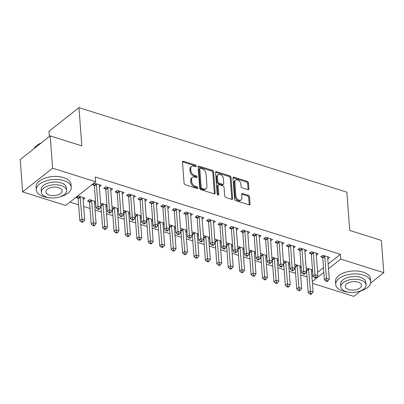 <?xml version="1.0" encoding="UTF-8"?>
<svg xmlns="http://www.w3.org/2000/svg" width="404" height="404" viewBox="0 0 404 404"><rect width="100%" height="100%" fill="white"/><g stroke="black" fill="none" stroke-linecap="round" stroke-linejoin="round"><path stroke-width="0.61" d="M196.288 166.094A0.965 0.651 51.7 0 0 195.44 165.024L183.532 161.267A1.379 0.934 51.7 0 0 182.765 161.358A1.379 0.934 51.7 0 0 182.497 162.085L184.088 183.209A1.379 0.934 51.7 0 0 185.295 184.739L197.208 188.496A0.965 0.651 51.7 0 0 197.743 188.431A0.965 0.651 51.7 0 0 197.93 187.921A0.965 0.651 51.7 0 0 197.081 186.855L195.541 186.365A4.409 2.985 51.7 0 1 191.673 181.477L191.541 179.719A4.409 2.985 51.7 0 1 192.395 177.391A4.409 2.985 51.7 0 1 194.844 177.093L196.384 177.583A0.965 0.651 51.7 0 0 196.92 177.518A0.965 0.651 51.7 0 0 197.107 177.008A0.965 0.651 51.7 0 0 196.263 175.937L194.718 175.452A4.409 2.985 51.7 0 1 190.85 170.564L190.718 168.801A4.409 2.985 51.7 0 1 191.572 166.478A4.409 2.985 51.7 0 1 194.021 166.18L195.566 166.665A0.965 0.651 51.7 0 0 196.102 166.599A0.965 0.651 51.7 0 0 196.288 166.094M195.465 166.635A0.965 0.651 51.7 0 0 194.632 165.665L182.719 161.903A1.379 0.934 51.7 0 0 182.502 161.858M197.107 188.466A0.965 0.651 51.7 0 0 196.273 187.491L194.728 187.007L195.541 186.365M196.283 177.548A0.965 0.651 51.7 0 0 195.45 176.578L193.91 176.094L194.718 175.452M247.879 189.648A1.379 0.934 51.7 0 0 248.642 189.557A1.379 0.934 51.7 0 0 248.909 188.83L248.465 182.901A1.379 0.934 51.7 0 0 247.258 181.376L234.027 177.199A1.379 0.934 51.7 0 0 233.265 177.295A1.379 0.934 51.7 0 0 232.997 178.023L234.583 199.147A1.379 0.934 51.7 0 0 235.795 200.672L249.021 204.848A1.379 0.934 51.7 0 0 249.788 204.752A1.379 0.934 51.7 0 0 250.056 204.025L249.515 196.869A1.379 0.934 51.7 0 0 248.309 195.339L242.647 193.556A1.379 0.934 51.7 0 0 241.88 193.647A1.379 0.934 51.7 0 0 241.612 194.374L241.88 197.925A3.687 2.495 51.7 0 1 241.163 199.869A3.687 2.495 51.7 0 1 237.951 199.515A3.687 2.495 51.7 0 1 235.88 196.031L234.835 182.123A3.687 2.495 51.7 0 1 235.552 180.179A3.687 2.495 51.7 0 1 238.769 180.532A3.687 2.495 51.7 0 1 240.834 184.017L241.006 186.335A1.379 0.934 51.7 0 0 242.218 187.86L247.879 189.648M328.144 263.994L340.385 254.323L95.314 176.987L95.677 181.77L65.68 205.459L22.629 191.875L52.621 168.185L95.677 181.77M340.385 254.323L340.749 259.105L383.8 272.69L370.609 283.108M22.629 191.875L20.2 159.59L50.197 135.901L81.83 145.884L78.952 107.621L346.864 192.163L349.738 230.426L381.371 240.405L383.8 272.69M50.197 135.901L52.621 168.185M213.605 171.902A1.379 0.934 51.7 0 0 212.393 170.372L199.167 166.201A1.379 0.934 51.7 0 0 198.404 166.291A1.379 0.934 51.7 0 0 198.137 167.019L199.722 188.143A1.379 0.934 51.7 0 0 200.934 189.673L214.16 193.844A1.379 0.934 51.7 0 0 214.928 193.753A1.379 0.934 51.7 0 0 215.191 193.026L213.605 171.902L212.792 172.543A1.379 0.934 51.7 0 0 211.585 171.013L198.359 166.842A1.379 0.934 51.7 0 0 198.142 166.791M216.6 171.7L229.826 175.876A1.379 0.934 51.7 0 1 231.032 177.401L232.623 198.526A1.379 0.934 51.7 0 1 232.356 199.253A1.379 0.934 51.7 0 1 231.593 199.349L225.932 197.561A1.379 0.934 51.7 0 1 224.72 196.031L224.079 187.466A1.379 0.934 51.7 0 0 222.867 185.936L219.114 184.754A1.379 0.934 51.7 0 0 218.347 184.845A1.379 0.934 51.7 0 0 218.079 185.572L218.751 194.491A0.965 0.651 51.7 0 1 218.564 195.001A0.965 0.651 51.7 0 1 217.721 194.91A0.965 0.651 51.7 0 1 217.18 193.996L215.564 172.518A1.379 0.934 51.7 0 1 215.832 171.791A1.379 0.934 51.7 0 1 216.6 171.7L215.787 172.341L229.018 176.513L229.826 175.876M78.952 107.621L48.955 131.31L49.354 136.567M316.337 255.262L318.18 253.808L311.327 251.647L309.302 253.247L311.151 253.833M301.086 266.337L295.112 264.453L294.753 264.736M301.157 267.256L300.127 268.069M293.496 248.056L295.339 246.602L288.486 244.44L286.461 246.041L288.31 246.627M278.245 259.131L272.276 257.247L271.912 257.53M278.316 260.05L277.285 260.863M270.66 240.85L272.498 239.395L265.65 237.234L263.62 238.835L265.468 239.415M255.409 251.924L249.435 250.041L249.071 250.323M255.474 252.838L254.444 253.656M247.819 233.643L249.662 232.189L242.809 230.028L240.779 231.628L242.632 232.209M232.568 244.718L226.594 242.829L226.235 243.117M232.638 245.632L231.603 246.445M224.977 226.437L226.821 224.983L219.968 222.816L217.943 224.417L219.791 225.003M209.727 237.507L203.752 235.623L203.394 235.911M209.797 238.426L208.767 239.239M202.136 219.226L203.98 217.771L197.127 215.61L195.102 217.211L196.95 217.796M186.89 230.3L180.916 228.417L180.553 228.699M186.956 231.219L185.926 232.032M179.3 212.019L181.138 210.565L174.291 208.403L172.261 210.004L174.109 210.59M164.049 223.094L158.075 221.21L157.712 221.493M164.115 224.013L163.085 224.826M156.459 204.813L158.302 203.358L151.45 201.197L149.424 202.798L151.273 203.379M141.208 215.887L135.234 214.004L134.875 214.287M141.279 216.802L140.244 217.62M133.618 197.607L135.461 196.152L128.608 193.991L126.583 195.592L128.432 196.172M118.367 208.681L112.393 206.792L112.034 207.08M118.438 209.595L117.407 210.413M110.777 190.4L112.62 188.946L105.767 186.784L103.742 188.38L105.59 188.966M95.531 201.47L89.557 199.586L87.527 201.187L89.375 201.773M95.597 202.389L94.566 203.202M311.928 276.796L312.964 275.983M317.62 272.301L323.483 267.67M69.907 202.121L78.608 204.868M83.663 206.464L90.026 208.474M95.081 210.065L101.449 212.075M106.499 213.671L112.868 215.68M117.923 217.276L124.286 219.281M129.341 220.877L135.709 222.887M140.764 224.483L147.127 226.493M152.182 228.083L158.545 230.093M163.6 231.689L169.968 233.699M175.023 235.295L181.386 237.299M186.441 238.895L192.809 240.905M197.859 242.501L204.227 244.511M209.282 246.102L215.645 248.112M220.7 249.707L227.068 251.717M232.123 253.313L238.486 255.318M243.541 256.914L249.904 258.924M254.959 260.519L261.327 262.529M266.382 264.12L272.745 266.13M277.8 267.726L284.169 269.736M289.219 271.331L295.587 273.336M300.642 274.932L307.005 276.942M83.148 199.601L84.986 198.147L78.134 195.985L76.109 197.581L77.957 198.167M99.359 186.794L101.202 185.34L94.349 183.179L92.324 184.779L94.172 185.36M106.949 205.075L100.975 203.192L100.611 203.475M107.02 205.995L105.984 206.808M122.2 194.001L124.043 192.546L117.19 190.385L115.16 191.986L117.008 192.572M129.79 212.282L123.816 210.398L123.452 210.681M129.856 213.201L128.826 214.014M145.041 201.207L146.879 199.753L140.026 197.591L138.001 199.192L139.85 199.778M152.626 219.488L146.657 217.605L146.293 217.892M152.697 220.407L151.667 221.22M167.877 208.419L169.72 206.964L162.868 204.803L160.843 206.399L162.691 206.984M175.467 226.7L169.493 224.811L169.135 225.099M175.538 227.614L174.503 228.427M190.718 215.625L192.562 214.171L185.709 212.009L183.684 213.61L185.532 214.191M198.308 233.906L192.334 232.022L191.971 232.305M198.379 234.82L197.344 235.638M213.559 222.831L215.403 221.377L208.55 219.215L206.52 220.816L208.368 221.397M221.15 241.112L215.175 239.229L214.812 239.511M221.215 242.031L220.185 242.844M236.401 230.038L238.239 228.583L231.386 226.422L229.361 228.023L231.209 228.608M243.986 248.319L238.017 246.435L237.653 246.718M244.056 249.238L243.026 250.051M259.237 237.244L261.08 235.79L254.227 233.628L252.202 235.229L254.05 235.815M266.827 255.525L260.853 253.641L260.494 253.929M266.898 256.444L265.862 257.257M282.078 244.455L283.921 243.001L277.068 240.834L275.043 242.435L276.892 243.021M289.668 262.736L283.694 260.848L283.33 261.136M289.734 263.65L288.703 264.463M304.919 251.662L306.757 250.207L299.909 248.046L297.879 249.647L299.728 250.227M312.509 269.943L306.535 268.054L306.171 268.342M312.575 270.857L311.545 271.675M327.76 258.868L329.598 257.414L322.745 255.252L320.72 256.853L322.569 257.434M312.287 281.578L323.846 272.453M328.502 268.776L340.749 259.105M360.661 290.966L353.803 296.379L312.418 283.32M191.572 166.478L190.764 167.115A4.409 2.985 51.7 0 0 189.91 169.443L190.718 168.801M193.91 176.094A4.409 2.985 51.7 0 1 190.042 171.205L189.91 169.443M192.395 177.391L191.582 178.033A4.409 2.985 51.7 0 0 190.728 180.361L191.541 179.719M194.728 187.007A4.409 2.985 51.7 0 1 190.86 182.118L190.728 180.361M214.378 193.895A1.379 0.934 51.7 0 0 214.383 193.667L212.792 172.543M200.525 168.231A0.965 0.651 51.7 0 0 199.99 168.296A0.965 0.651 51.7 0 0 199.803 168.806L201.197 187.35A0.965 0.651 51.7 0 0 202.04 188.421L203.667 188.931A4.409 2.985 51.7 0 0 206.116 188.633A4.409 2.985 51.7 0 0 206.974 186.31L206.02 173.634A4.409 2.985 51.7 0 0 202.151 168.746L200.525 168.231M199.99 168.296L199.177 168.938A0.965 0.651 51.7 0 0 198.99 169.448L199.803 168.806M206.116 188.633L205.308 189.274A4.409 2.985 51.7 0 1 202.858 189.572L201.232 189.057A0.965 0.651 51.7 0 1 200.384 187.991L198.99 169.448M231.81 199.394A1.379 0.934 51.7 0 0 231.81 199.167L230.224 178.043A1.379 0.934 51.7 0 0 229.018 176.513M218.347 184.845L217.534 185.487A1.379 0.934 51.7 0 0 217.271 186.214L217.933 195.031M223.407 178.573A3.687 2.495 51.7 0 0 221.341 175.094A3.687 2.495 51.7 0 0 218.125 174.735A3.687 2.495 51.7 0 0 217.413 176.684L217.781 181.583A1.379 0.934 51.7 0 0 218.988 183.108L222.745 184.295A1.379 0.934 51.7 0 0 223.508 184.204A1.379 0.934 51.7 0 0 223.776 183.477L223.407 178.573M218.125 174.735L217.317 175.376A3.687 2.495 51.7 0 0 216.6 177.321L217.413 176.684M223.508 184.204L222.7 184.84A1.379 0.934 51.7 0 1 221.932 184.936L218.18 183.749A1.379 0.934 51.7 0 1 216.968 182.224L216.6 177.321M235.552 180.179L234.739 180.82A3.687 2.495 51.7 0 0 234.027 182.765L234.835 182.123M241.163 199.869L240.355 200.51A3.687 2.495 51.7 0 1 237.138 200.157A3.687 2.495 51.7 0 1 235.072 196.672L234.027 182.765M249.238 204.894A1.379 0.934 51.7 0 0 249.243 204.666L248.707 197.511A1.379 0.934 51.7 0 0 247.495 195.98L241.834 194.193A1.379 0.934 51.7 0 0 241.617 194.147M248.096 189.693A1.379 0.934 51.7 0 0 248.101 189.471L247.657 183.542A1.379 0.934 51.7 0 0 246.445 182.012L233.219 177.841A1.379 0.934 51.7 0 0 233.002 177.795M77.326 196.622L78.038 198.364A1.404 0.949 -128.3 0 1 78.154 198.834L79.79 220.599L81.815 218.998L84.673 219.897L83.037 198.137A1.404 0.949 -128.3 0 1 83.083 197.718L83.138 197.561M79.982 196.566L80.063 196.763A1.404 0.949 -128.3 0 1 80.179 197.238L82.184 221.301L81.371 221.942L82.512 222.301L83.325 221.66L82.184 221.301M84.673 219.897L83.325 221.66M81.371 221.942L79.79 220.599M96.394 184.431L94.369 186.032L96.006 207.792L98.031 206.192L96.394 184.431A1.404 0.949 51.7 0 0 96.278 183.956L96.197 183.759M98.394 208.494L97.586 209.136L98.728 209.499L99.535 208.858L98.394 208.494L98.031 206.192L100.884 207.09L99.248 185.33A1.404 0.949 51.7 0 1 99.298 184.911L99.354 184.759M94.369 186.032A1.404 0.949 51.7 0 0 94.253 185.557L93.536 183.82M96.006 207.792L97.586 209.136M99.535 208.858L100.884 207.09M88.744 200.227L89.456 201.97A1.404 0.949 -128.3 0 1 89.572 202.439L91.208 224.2L93.238 222.599L96.091 223.503L94.455 201.742A1.404 0.949 -128.3 0 1 94.506 201.318L94.561 201.167M91.405 200.172L91.486 200.369A1.404 0.949 -128.3 0 1 91.602 200.838L93.602 224.907L92.794 225.543L93.935 225.907L94.743 225.265L93.602 224.907M96.091 223.503L94.743 225.265M92.794 225.543L91.208 224.2M100.748 205.252L100.879 205.57A1.404 0.949 -128.3 0 1 100.995 206.045L102.631 227.806L104.656 226.205L107.509 227.104L105.873 205.343A1.404 0.949 -128.3 0 1 105.924 204.924L105.979 204.767M102.823 203.773L102.904 203.969A1.404 0.949 -128.3 0 1 103.02 204.444L105.02 228.507L104.212 229.149L105.353 229.507L106.166 228.871L105.02 228.507M107.509 227.104L106.166 228.871M104.212 229.149L102.631 227.806M107.812 188.037L105.787 189.633L107.424 211.398L109.449 209.797L107.812 188.037A1.404 0.949 51.7 0 0 107.696 187.562L107.615 187.365M109.817 212.1L109.004 212.741L110.146 213.1L110.959 212.459L109.817 212.1L109.449 209.797L112.307 210.696L110.671 188.936A1.404 0.949 51.7 0 1 110.716 188.517L110.772 188.36M105.787 189.633A1.404 0.949 51.7 0 0 105.671 189.163L104.959 187.421M107.424 211.398L109.004 212.741M110.959 212.459L112.307 210.696M119.236 191.637L117.205 193.238L118.842 214.999L120.872 213.398L119.236 191.637A1.404 0.949 51.7 0 0 119.119 191.168L119.039 190.971M121.235 215.706L120.427 216.342L121.569 216.706L122.377 216.064L121.235 215.706L120.872 213.398L123.725 214.302L122.089 192.541A1.404 0.949 51.7 0 1 122.139 192.117L122.195 191.966M117.205 193.238A1.404 0.949 51.7 0 0 117.089 192.769L116.377 191.026M118.842 214.999L120.427 216.342M122.377 216.064L123.725 214.302M60.029 196.809A17.544 9.115 175.7 0 0 71.261 187.31A17.544 9.115 175.7 0 0 63.903 180.623A17.544 9.115 175.7 0 0 45.435 181.048A17.544 9.115 175.7 0 0 36.274 189.941A17.544 9.115 175.7 0 0 43.637 196.627A17.544 9.115 175.7 0 0 48.803 197.657M71.261 187.31L71.038 184.32A17.544 9.115 175.7 0 0 63.675 177.634A17.544 9.115 175.7 0 0 45.208 178.058A17.544 9.115 175.7 0 0 36.052 186.951L36.274 189.941M41.38 192.319L41.173 189.572A12.63 6.565 -4.3 0 1 47.768 183.169A12.63 6.565 -4.3 0 1 61.065 182.861A12.63 6.565 -4.3 0 1 66.362 187.678L66.569 190.425A12.63 6.565 175.7 0 0 61.272 185.613A12.63 6.565 175.7 0 0 47.975 185.921A12.63 6.565 175.7 0 0 41.38 192.319A12.63 6.565 175.7 0 0 46.677 197.137A12.63 6.565 175.7 0 0 59.979 196.829A12.63 6.565 175.7 0 0 66.569 190.425M58.676 187.663A8.141 4.227 175.7 0 0 50.106 187.86A8.141 4.227 175.7 0 0 45.859 191.986A8.141 4.227 175.7 0 0 49.273 195.087A8.141 4.227 175.7 0 0 57.843 194.89A8.141 4.227 175.7 0 0 62.09 190.764A8.141 4.227 175.7 0 0 58.676 187.663M41.102 143.082A17.544 9.115 175.7 0 0 36.572 145.642A17.544 9.115 175.7 0 0 33.936 148.738M36.572 145.642L36.885 145.389A17.119 8.898 -4.3 0 1 41.38 142.864M359.459 291.299A17.544 9.115 175.7 0 0 370.69 281.795A17.544 9.115 175.7 0 0 363.332 275.109A17.544 9.115 175.7 0 0 344.864 275.538A17.544 9.115 175.7 0 0 335.704 284.426A17.544 9.115 175.7 0 0 343.067 291.117A17.544 9.115 175.7 0 0 348.233 292.142M370.69 281.795L370.468 278.81A17.544 9.115 175.7 0 0 363.105 272.119A17.544 9.115 175.7 0 0 344.637 272.549A17.544 9.115 175.7 0 0 335.482 281.436L335.704 284.426M340.809 286.81L340.602 284.057A12.63 6.565 -4.3 0 1 347.198 277.659A12.63 6.565 -4.3 0 1 360.494 277.351A12.63 6.565 -4.3 0 1 365.792 282.164L365.999 284.916A12.63 6.565 175.7 0 0 360.701 280.098A12.63 6.565 175.7 0 0 347.405 280.411A12.63 6.565 175.7 0 0 340.809 286.81A12.63 6.565 175.7 0 0 346.107 291.627A12.63 6.565 175.7 0 0 359.409 291.314A12.63 6.565 175.7 0 0 365.999 284.916M358.106 282.149A8.141 4.227 175.7 0 0 349.536 282.346A8.141 4.227 175.7 0 0 345.289 286.471A8.141 4.227 175.7 0 0 348.702 289.577A8.141 4.227 175.7 0 0 357.272 289.375A8.141 4.227 175.7 0 0 361.519 285.254A8.141 4.227 175.7 0 0 358.106 282.149M112.166 208.858L112.297 209.176A1.404 0.949 -128.3 0 1 112.413 209.646L114.049 231.406L116.074 229.81L118.933 230.709L117.296 208.949A1.404 0.949 -128.3 0 1 117.347 208.525L117.397 208.373M114.246 207.378L114.322 207.575A1.404 0.949 -128.3 0 1 114.438 208.045L116.443 232.113L115.63 232.754L116.771 233.113L117.584 232.472L116.443 232.113M118.933 230.709L117.584 232.472M115.63 232.754L114.049 231.406M123.589 212.459L123.72 212.777A1.404 0.949 -128.3 0 1 123.836 213.251L125.472 235.012L127.497 233.411L130.351 234.315L128.714 212.549A1.404 0.949 -128.3 0 1 128.765 212.13L128.82 211.979M125.664 210.979L125.745 211.176A1.404 0.949 -128.3 0 1 125.861 211.651L127.861 235.719L127.053 236.355L128.194 236.719L129.002 236.077L127.861 235.719M130.351 234.315L129.002 236.077M127.053 236.355L125.472 235.012M130.654 195.243L128.629 196.844L130.265 218.604L132.29 217.004L130.654 195.243A1.404 0.949 51.7 0 0 130.537 194.768L130.457 194.571M132.653 219.306L131.845 219.948L132.987 220.306L133.8 219.67L132.653 219.306L132.29 217.004L135.143 217.902L133.507 196.142A1.404 0.949 51.7 0 1 133.557 195.723L133.613 195.566M128.629 196.844A1.404 0.949 51.7 0 0 128.512 196.369L127.8 194.632M130.265 218.604L131.845 219.948M133.8 219.67L135.143 217.902M142.072 198.844L140.047 200.445L141.683 222.205L143.708 220.604L142.072 198.844A1.404 0.949 51.7 0 0 141.956 198.374L141.88 198.177M144.077 222.912L143.263 223.553L144.405 223.912L145.218 223.271L144.077 222.912L143.708 220.604L146.566 221.508L144.93 199.748A1.404 0.949 51.7 0 1 144.98 199.323L145.031 199.172M140.047 200.445A1.404 0.949 51.7 0 0 139.93 199.975L139.218 198.233M141.683 222.205L143.263 223.553M145.218 223.271L146.566 221.508M135.007 216.064L135.138 216.382A1.404 0.949 -128.3 0 1 135.254 216.852L136.89 238.618L138.915 237.017L141.774 237.916L140.137 216.155A1.404 0.949 -128.3 0 1 140.183 215.736L140.238 215.579M137.082 214.585L137.163 214.782A1.404 0.949 -128.3 0 1 137.279 215.256L139.284 239.319L138.471 239.961L139.612 240.319L140.425 239.678L139.284 239.319M141.774 237.916L140.425 239.678M138.471 239.961L136.89 238.618M153.495 202.449L151.47 204.05L153.106 225.811L155.131 224.21L153.495 202.449A1.404 0.949 51.7 0 0 153.379 201.975L153.298 201.778M155.495 226.513L154.687 227.154L155.828 227.518L156.636 226.876L155.495 226.513L155.131 224.21L157.984 225.109L156.348 203.348A1.404 0.949 51.7 0 1 156.398 202.929L156.454 202.778M151.47 204.05A1.404 0.949 51.7 0 0 151.354 203.576L150.636 201.838M153.106 225.811L154.687 227.154M156.636 226.876L157.984 225.109M146.425 219.665L146.556 219.988A1.404 0.949 -128.3 0 1 146.672 220.458L148.308 242.218L150.338 240.617L153.192 241.521L151.556 219.761A1.404 0.949 -128.3 0 1 151.606 219.337L151.657 219.185M148.505 218.19L148.586 218.387A1.404 0.949 -128.3 0 1 148.702 218.857L150.702 242.925L149.889 243.561L151.035 243.925L151.843 243.284L150.702 242.925M153.192 241.521L151.843 243.284M149.889 243.561L148.308 242.218M164.913 206.055L162.888 207.651L164.524 229.416L166.549 227.816L164.913 206.055A1.404 0.949 51.7 0 0 164.797 205.58L164.716 205.383M166.918 230.118L166.105 230.76L167.246 231.118L168.059 230.477L166.918 230.118L166.549 227.816L169.407 228.714L167.771 206.954A1.404 0.949 51.7 0 1 167.817 206.535L167.872 206.378M162.888 207.651A1.404 0.949 51.7 0 0 162.772 207.181L162.06 205.439M164.524 229.416L166.105 230.76M168.059 230.477L169.407 228.714M157.848 223.271L157.979 223.589A1.404 0.949 -128.3 0 1 158.095 224.063L159.732 245.824L161.757 244.223L164.61 245.122L162.974 223.362A1.404 0.949 -128.3 0 1 163.024 222.942L163.08 222.786M159.923 221.791L160.004 221.988A1.404 0.949 -128.3 0 1 160.12 222.463L162.12 246.526L161.312 247.167L162.453 247.526L163.261 246.889L162.12 246.526M164.61 245.122L163.261 246.889M161.312 247.167L159.732 245.824M169.266 226.876L169.397 227.194A1.404 0.949 -128.3 0 1 169.513 227.664L171.15 249.425L173.175 247.824L176.033 248.728L174.397 226.967A1.404 0.949 -128.3 0 1 174.442 226.543L174.498 226.392M171.341 225.397L171.422 225.594A1.404 0.949 -128.3 0 1 171.538 226.063L173.543 250.132L172.73 250.773L173.871 251.131L174.685 250.49L173.543 250.132M176.033 248.728L174.685 250.49M172.73 250.773L171.15 249.425M180.689 230.477L180.815 230.795A1.404 0.949 -128.3 0 1 180.931 231.27L182.568 253.03L184.598 251.429L187.451 252.328L185.815 230.568A1.404 0.949 -128.3 0 1 185.865 230.149L185.916 229.997M182.765 228.997L182.845 229.194A1.404 0.949 -128.3 0 1 182.962 229.669L184.961 253.737L184.153 254.374L185.295 254.737L186.103 254.096L184.961 253.737M187.451 252.328L186.103 254.096M184.153 254.374L182.568 253.03M192.107 234.083L192.238 234.401A1.404 0.949 -128.3 0 1 192.355 234.87L193.991 256.636L196.016 255.035L198.869 255.934L197.233 234.174A1.404 0.949 -128.3 0 1 197.283 233.754L197.339 233.598M194.183 232.603L194.263 232.8A1.404 0.949 -128.3 0 1 194.38 233.275L196.379 257.338L195.571 257.979L196.713 258.338L197.526 257.696L196.379 257.338M198.869 255.934L197.526 257.696M195.571 257.979L193.991 256.636M203.525 237.683L203.656 238.007A1.404 0.949 -128.3 0 1 203.773 238.476L205.409 260.237L207.434 258.636L210.292 259.54L208.656 237.779A1.404 0.949 -128.3 0 1 208.701 237.355L208.757 237.204M205.601 236.209L205.681 236.406A1.404 0.949 -128.3 0 1 205.798 236.875L207.802 260.944L206.989 261.58L208.131 261.944L208.944 261.302L207.802 260.944M210.292 259.54L208.944 261.302M206.989 261.58L205.409 260.237M214.948 241.289L215.074 241.607A1.404 0.949 -128.3 0 1 215.191 242.082L216.827 263.842L218.857 262.241L221.71 263.14L220.074 241.38A1.404 0.949 -128.3 0 1 220.124 240.961L220.18 240.804M217.024 239.809L217.105 240.006A1.404 0.949 -128.3 0 1 217.221 240.481L219.221 264.544L218.412 265.186L219.554 265.544L220.362 264.908L219.221 264.544M221.71 263.14L220.362 264.908M218.412 265.186L216.827 263.842M226.366 244.895L226.498 245.213A1.404 0.949 -128.3 0 1 226.614 245.683L228.25 267.443L230.275 265.842L233.133 266.746L231.497 244.986A1.404 0.949 -128.3 0 1 231.542 244.561L231.598 244.41M228.442 243.415L228.523 243.612A1.404 0.949 -128.3 0 1 228.639 244.082L230.644 268.15L229.831 268.791L230.972 269.15L231.785 268.509L230.644 268.15M233.133 266.746L231.785 268.509M229.831 268.791L228.25 267.443M176.336 209.656L174.306 211.257L175.942 233.017L177.972 231.416L176.336 209.656A1.404 0.949 51.7 0 0 176.22 209.186L176.139 208.989M178.336 233.724L177.523 234.36L178.669 234.724L179.477 234.083L178.336 233.724L177.972 231.416L180.825 232.32L179.189 210.555A1.404 0.949 51.7 0 1 179.24 210.136L179.29 209.984M174.306 211.257A1.404 0.949 51.7 0 0 174.19 210.787L173.478 209.045M175.942 233.017L177.523 234.36M179.477 234.083L180.825 232.32M187.754 213.262L185.729 214.862L187.365 236.623L189.39 235.022L187.754 213.262A1.404 0.949 51.7 0 0 187.638 212.787L187.557 212.59M189.754 237.325L188.946 237.966L190.087 238.325L190.895 237.688L189.754 237.325L189.39 235.022L192.243 235.921L190.607 214.16A1.404 0.949 51.7 0 1 190.658 213.741L190.713 213.585M185.729 214.862A1.404 0.949 51.7 0 0 185.613 214.388L184.896 212.645M187.365 236.623L188.946 237.966M190.895 237.688L192.243 235.921M199.172 216.862L197.147 218.463L198.783 240.223L200.808 238.623L199.172 216.862A1.404 0.949 51.7 0 0 199.056 216.393L198.975 216.196M201.177 240.93L200.364 241.572L201.505 241.93L202.318 241.289L201.177 240.93L200.808 238.623L203.667 239.527L202.03 217.766A1.404 0.949 51.7 0 1 202.076 217.342L202.131 217.19M197.147 218.463A1.404 0.949 51.7 0 0 197.031 217.993L196.319 216.251M198.783 240.223L200.364 241.572M202.318 241.289L203.667 239.527M210.595 220.468L208.565 222.069L210.201 243.829L212.231 242.228L210.595 220.468A1.404 0.949 51.7 0 0 210.479 219.993L210.398 219.796M212.595 244.531L211.787 245.172L212.928 245.536L213.736 244.895L212.595 244.531L212.231 242.228L215.085 243.127L213.448 221.367A1.404 0.949 51.7 0 1 213.499 220.948L213.549 220.796M208.565 222.069A1.404 0.949 51.7 0 0 208.449 221.594L207.737 219.857M210.201 243.829L211.787 245.172M213.736 244.895L215.085 243.127M222.013 224.069L219.988 225.669L221.624 247.435L223.649 245.834L222.013 224.069A1.404 0.949 51.7 0 0 221.897 223.599L221.816 223.402M224.013 248.137L223.205 248.778L224.346 249.137L225.159 248.495L224.013 248.137L223.649 245.834L226.503 246.733L224.866 224.972A1.404 0.949 51.7 0 1 224.917 224.553L224.972 224.397M219.988 225.669A1.404 0.949 51.7 0 0 219.872 225.2L219.16 223.457M221.624 247.435L223.205 248.778M225.159 248.495L226.503 246.733M233.431 227.674L231.406 229.275L233.042 251.036L235.067 249.435L233.431 227.674A1.404 0.949 51.7 0 0 233.315 227.205L233.234 227.008M235.436 251.743L234.623 252.379L235.764 252.742L236.577 252.101L235.436 251.743L235.067 249.435L237.926 250.339L236.29 228.573A1.404 0.949 51.7 0 1 236.335 228.154L236.391 228.002M231.406 229.275A1.404 0.949 51.7 0 0 231.29 228.8L230.578 227.063M233.042 251.036L234.623 252.379M236.577 252.101L237.926 250.339M244.854 231.28L242.824 232.881L244.46 254.641L246.491 253.04L244.854 231.28A1.404 0.949 51.7 0 0 244.738 230.805L244.657 230.608M246.854 255.343L246.046 255.984L247.187 256.343L247.995 255.707L246.854 255.343L246.491 253.04L249.344 253.939L247.708 232.179A1.404 0.949 51.7 0 1 247.758 231.76L247.814 231.603M242.824 232.881A1.404 0.949 51.7 0 0 242.708 232.406L241.996 230.664M244.46 254.641L246.046 255.984M247.995 255.707L249.344 253.939M237.784 248.495L237.916 248.814A1.404 0.949 -128.3 0 1 238.032 249.288L239.668 271.049L241.698 269.448L244.551 270.347L242.915 248.586A1.404 0.949 -128.3 0 1 242.966 248.167L243.016 248.016M239.865 247.016L239.946 247.213A1.404 0.949 -128.3 0 1 240.062 247.687L242.062 271.751L241.249 272.392L242.395 272.756L243.203 272.114L242.062 271.751M244.551 270.347L243.203 272.114M241.249 272.392L239.668 271.049M256.272 234.881L254.247 236.481L255.883 258.242L257.909 256.641L256.272 234.881A1.404 0.949 51.7 0 0 256.156 234.411L256.075 234.214M258.277 258.949L257.464 259.59L258.605 259.949L259.419 259.307L258.277 258.949L257.909 256.641L260.767 257.545L259.126 235.784A1.404 0.949 51.7 0 1 259.176 235.36L259.232 235.209M254.247 236.481A1.404 0.949 51.7 0 0 254.131 236.012L253.419 234.269M255.883 258.242L257.464 259.59M259.419 259.307L260.767 257.545M249.207 252.101L249.339 252.419A1.404 0.949 -128.3 0 1 249.455 252.889L251.091 274.654L253.116 273.054L255.969 273.952L254.333 252.192A1.404 0.949 -128.3 0 1 254.384 251.773L254.439 251.616M251.283 250.621L251.364 250.818A1.404 0.949 -128.3 0 1 251.48 251.293L253.48 275.356L252.672 275.998L253.813 276.356L254.621 275.715L253.48 275.356M255.969 273.952L254.621 275.715M252.672 275.998L251.091 274.654M267.695 238.486L265.665 240.087L267.302 261.848L269.332 260.247L267.695 238.486A1.404 0.949 51.7 0 0 267.579 238.012L267.499 237.815M269.695 262.549L268.882 263.191L270.024 263.554L270.837 262.913L269.695 262.549L269.332 260.247L272.185 261.146L270.549 239.385A1.404 0.949 51.7 0 1 270.599 238.966L270.65 238.814M265.665 240.087A1.404 0.949 51.7 0 0 265.549 239.612L264.837 237.875M267.302 261.848L268.882 263.191M270.837 262.913L272.185 261.146M260.625 255.702L260.757 256.025A1.404 0.949 -128.3 0 1 260.873 256.495L262.509 278.255L264.534 276.654L267.392 277.558L265.756 255.798A1.404 0.949 -128.3 0 1 265.802 255.373L265.857 255.222M262.701 254.227L262.782 254.424A1.404 0.949 -128.3 0 1 262.898 254.894L264.903 278.962L264.09 279.598L265.231 279.962L266.044 279.321L264.903 278.962M267.392 277.558L266.044 279.321M264.09 279.598L262.509 278.255M279.114 242.087L277.088 243.688L278.725 265.453L280.75 263.852L279.114 242.087A1.404 0.949 51.7 0 0 278.997 241.617L278.917 241.42M281.113 266.155L280.305 266.797L281.447 267.155L282.255 266.514L281.113 266.155L280.75 263.852L283.603 264.751L281.967 242.991A1.404 0.949 51.7 0 1 282.017 242.572L282.073 242.415M277.088 243.688A1.404 0.949 51.7 0 0 276.972 243.218L276.255 241.476M278.725 265.453L280.305 266.797M282.255 266.514L283.603 264.751M272.044 259.307L272.175 259.626A1.404 0.949 -128.3 0 1 272.291 260.1L273.927 281.861L275.957 280.26L278.81 281.159L277.174 259.398A1.404 0.949 -128.3 0 1 277.225 258.979L277.275 258.823M274.124 257.828L274.205 258.025A1.404 0.949 -128.3 0 1 274.321 258.499L276.321 282.563L275.508 283.204L276.654 283.563L277.462 282.926L276.321 282.563M278.81 281.159L277.462 282.926M275.508 283.204L273.927 281.861M290.532 245.693L288.506 247.293L290.143 269.054L292.168 267.453L290.532 245.693A1.404 0.949 51.7 0 0 290.415 245.223L290.335 245.026M292.536 269.761L291.723 270.397L292.865 270.761L293.678 270.119L292.536 269.761L292.168 267.453L295.026 268.357L293.39 246.591A1.404 0.949 51.7 0 1 293.435 246.172L293.491 246.021M288.506 247.293A1.404 0.949 51.7 0 0 288.39 246.819L287.678 245.082M290.143 269.054L291.723 270.397M293.678 270.119L295.026 268.357M283.467 262.913L283.598 263.231A1.404 0.949 -128.3 0 1 283.714 263.701L285.35 285.461L287.375 283.861L290.229 284.764L288.592 263.004A1.404 0.949 -128.3 0 1 288.643 262.58L288.698 262.428M285.542 261.433L285.623 261.63A1.404 0.949 -128.3 0 1 285.739 262.1L287.739 286.168L286.931 286.81L288.072 287.168L288.885 286.527L287.739 286.168M290.229 284.764L288.885 286.527M286.931 286.81L285.35 285.461M301.955 249.298L299.925 250.899L301.561 272.66L303.591 271.059L301.955 249.298A1.404 0.949 51.7 0 0 301.839 248.824L301.758 248.627M303.954 273.362L303.141 274.003L304.288 274.361L305.096 273.725L303.954 273.362L303.591 271.059L306.444 271.958L304.808 250.197A1.404 0.949 51.7 0 1 304.858 249.778L304.909 249.621M299.925 250.899A1.404 0.949 51.7 0 0 299.808 250.424L299.096 248.682M301.561 272.66L303.141 274.003M305.096 273.725L306.444 271.958M294.885 266.514L295.016 266.832A1.404 0.949 -128.3 0 1 295.132 267.307L296.768 289.067L298.793 287.466L301.652 288.365L300.015 266.605A1.404 0.949 -128.3 0 1 300.061 266.185L300.116 266.034M296.96 265.034L297.041 265.231A1.404 0.949 -128.3 0 1 297.157 265.706L299.162 289.769L298.349 290.41L299.49 290.774L300.303 290.133L299.162 289.769M301.652 288.365L300.303 290.133M298.349 290.41L296.768 289.067M313.373 252.899L311.348 254.5L312.984 276.26L315.009 274.659L313.373 252.899A1.404 0.949 51.7 0 0 313.257 252.429L313.176 252.232M315.373 276.967L314.565 277.609L315.706 277.967L316.514 277.326L315.373 276.967L315.009 274.659L317.862 275.563L316.226 253.803A1.404 0.949 51.7 0 1 316.276 253.379L316.332 253.227M311.348 254.5A1.404 0.949 51.7 0 0 311.231 254.03L310.514 252.288M312.984 276.26L314.565 277.609M316.514 277.326L317.862 275.563M306.308 270.119L306.434 270.438A1.404 0.949 -128.3 0 1 306.55 270.907L308.186 292.673L310.216 291.072L313.07 291.971L311.434 270.21A1.404 0.949 -128.3 0 1 311.484 269.791L311.54 269.635M308.383 268.64L308.464 268.837A1.404 0.949 -128.3 0 1 308.58 269.306L310.58 293.375L309.772 294.016L310.913 294.375L311.721 293.733L310.58 293.375M313.07 291.971L311.721 293.733M309.772 294.016L308.186 292.673M324.791 256.505L322.766 258.106L324.402 279.866L326.427 278.265L324.791 256.505A1.404 0.949 51.7 0 0 324.675 256.03L324.594 255.833M326.796 280.568L325.983 281.209L327.124 281.573L327.937 280.931L326.796 280.568L326.427 278.265L329.285 279.164L327.649 257.404A1.404 0.949 51.7 0 1 327.695 256.984L327.75 256.833M322.766 258.106A1.404 0.949 51.7 0 0 322.65 257.631L321.938 255.894M324.402 279.866L325.983 281.209M327.937 280.931L329.285 279.164M194.632 165.665L195.44 165.024M196.273 187.491L197.081 186.855M195.45 176.578L196.263 175.937M190.042 171.205L190.85 170.564M190.86 182.118L191.673 181.477M182.719 161.903L183.532 161.267M214.383 193.667L215.191 193.026M198.359 166.842L199.167 166.201M211.585 171.013L212.393 170.372M200.384 187.991L201.197 187.35M201.232 189.057L202.04 188.421M202.858 189.572L203.667 188.931M230.224 178.043L231.032 177.401M231.81 199.167L232.623 198.526M217.271 186.214L218.079 185.572M218.024 195.066L218.751 194.491M216.968 182.224L217.781 181.583M218.18 183.749L218.988 183.108M221.932 184.936L222.745 184.295M235.072 196.672L235.88 196.031M241.834 194.193L242.647 193.556M247.495 195.98L248.309 195.339M248.707 197.511L249.515 196.869M249.243 204.666L250.056 204.025M233.219 177.841L234.027 177.199M246.445 182.012L247.258 181.376M247.657 183.542L248.465 182.901M248.101 189.471L248.909 188.83M78.038 198.364L80.063 196.763M78.154 198.834L80.179 197.238M96.278 183.956L94.253 185.557M89.456 201.97L91.486 200.369M89.572 202.439L91.602 200.838M100.879 205.57L102.904 203.969M100.995 206.045L103.02 204.444M107.696 187.562L105.671 189.163M119.119 191.168L117.089 192.769M112.297 209.176L114.322 207.575M112.413 209.646L114.438 208.045M123.72 212.777L125.745 211.176M123.836 213.251L125.861 211.651M130.537 194.768L128.512 196.369M141.956 198.374L139.93 199.975M135.138 216.382L137.163 214.782M135.254 216.852L137.279 215.256M153.379 201.975L151.354 203.576M146.556 219.988L148.586 218.387M146.672 220.458L148.702 218.857M164.797 205.58L162.772 207.181M157.979 223.589L160.004 221.988M158.095 224.063L160.12 222.463M169.397 227.194L171.422 225.594M169.513 227.664L171.538 226.063M180.815 230.795L182.845 229.194M180.931 231.27L182.962 229.669M192.238 234.401L194.263 232.8M192.355 234.87L194.38 233.275M203.656 238.007L205.681 236.406M203.773 238.476L205.798 236.875M215.074 241.607L217.105 240.006M215.191 242.082L217.221 240.481M226.498 245.213L228.523 243.612M226.614 245.683L228.639 244.082M176.22 209.186L174.19 210.787M187.638 212.787L185.613 214.388M199.056 216.393L197.031 217.993M210.479 219.993L208.449 221.594M221.897 223.599L219.872 225.2M233.315 227.205L231.29 228.8M244.738 230.805L242.708 232.406M237.916 248.814L239.946 247.213M238.032 249.288L240.062 247.687M256.156 234.411L254.131 236.012M249.339 252.419L251.364 250.818M249.455 252.889L251.48 251.293M267.579 238.012L265.549 239.612M260.757 256.025L262.782 254.424M260.873 256.495L262.898 254.894M278.997 241.617L276.972 243.218M272.175 259.626L274.205 258.025M272.291 260.1L274.321 258.499M290.415 245.223L288.39 246.819M283.598 263.231L285.623 261.63M283.714 263.701L285.739 262.1M301.839 248.824L299.808 250.424M295.016 266.832L297.041 265.231M295.132 267.307L297.157 265.706M313.257 252.429L311.231 254.03M306.434 270.438L308.464 268.837M306.55 270.907L308.58 269.306M324.675 256.03L322.65 257.631"/></g></svg>
